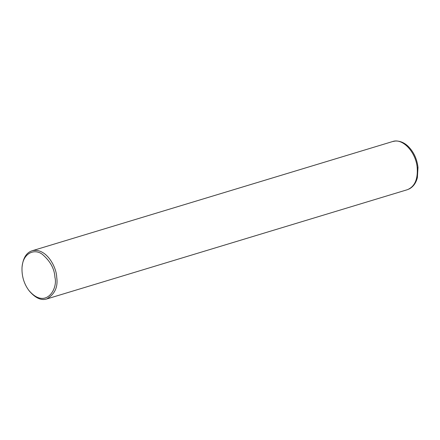 <?xml version="1.0" encoding="UTF-8"?>
<svg xmlns="http://www.w3.org/2000/svg" width="440" height="440" viewBox="0 0 440 440"><rect width="100%" height="100%" fill="white"/><g stroke="black" fill="none" stroke-linecap="round" stroke-linejoin="round"><path stroke-width="0.66" d="M22 267.922L22.039 267.262C22.974 258.137 26.34 252.637 32.126 250.767C46.233 247.363 56.54 267.19 56.694 277.134C58.179 286.918 54.857 294.195 46.728 298.969C41.123 300.735 35.277 298.023 29.183 290.84L28.787 290.318C24.013 283.767 21.753 276.304 22 267.922C22.671 253.006 34.458 248.325 42.279 254.265C50.27 261.124 54.483 268.802 54.923 277.294C58.201 289.031 45.458 310.002 28.787 290.318M417.219 167.899C417.934 179.504 414.612 186.786 407.259 189.734L409.415 188.848C413.402 186.615 416.048 182.886 417.362 177.672L418 167.42L417.219 167.899C416.042 152.235 402.683 137.852 392.656 141.531L395.334 141.031C399.872 140.822 404.107 142.549 408.029 146.212C413.65 151.762 416.977 158.829 418 167.42M407.259 189.734L46.728 298.969M392.656 141.531L32.126 250.767"/></g></svg>
